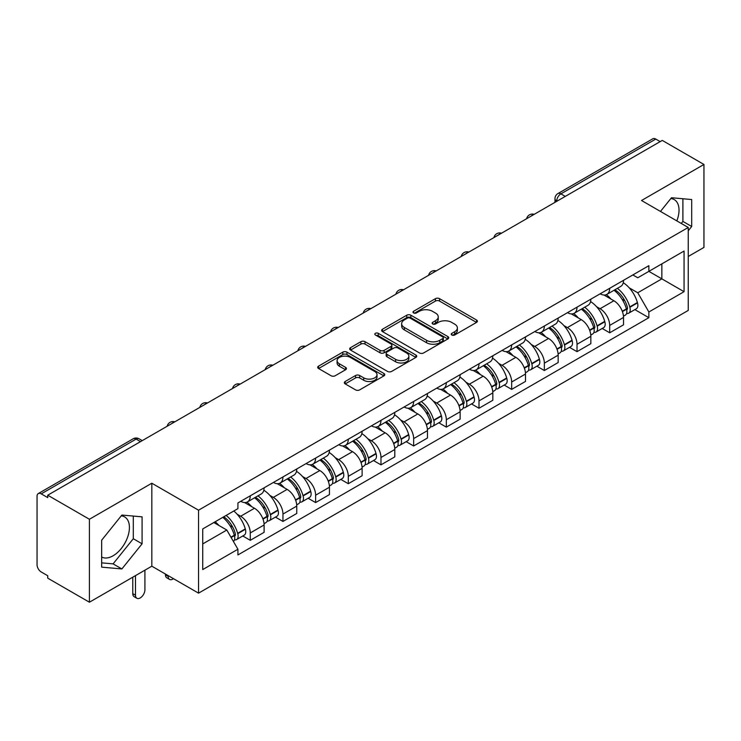 <?xml version="1.0" encoding="UTF-8"?>
<svg xmlns="http://www.w3.org/2000/svg" width="741" height="741" viewBox="0 0 741 741"><rect width="100%" height="100%" fill="white"/><g stroke="black" fill="none" stroke-linecap="round" stroke-linejoin="round"><path stroke-width="1.11" d="M451.825 335.006A2.038 1.176 0 0 0 454.705 335.006L476.546 322.4A2.908 1.677 0 0 0 477.399 321.205A2.908 1.677 0 0 0 476.546 320.019L439.543 298.66A2.908 1.677 0 0 0 435.43 298.66L413.589 311.266A2.038 1.176 0 0 0 412.987 312.1A2.038 1.176 0 0 0 413.589 312.934A2.038 1.176 0 0 0 416.461 312.934L419.295 311.294A9.3 5.372 0 0 1 432.448 311.294L435.532 313.082A9.3 5.372 0 0 1 438.255 316.879A9.3 5.372 0 0 1 435.532 320.677L432.707 322.307A2.038 1.176 0 0 0 432.114 323.141A2.038 1.176 0 0 0 432.707 323.965A2.038 1.176 0 0 0 435.588 323.965L438.413 322.335A9.3 5.372 0 0 1 451.565 322.335L454.65 324.113A9.3 5.372 0 0 1 457.382 327.911A9.3 5.372 0 0 1 454.65 331.718L451.825 333.348A2.038 1.176 0 0 0 451.232 334.172A2.038 1.176 0 0 0 451.825 335.006L451.825 333.348M670.827 198.551A23.101 13.338 -60 0 1 674.236 199.598A23.101 13.338 -60 0 1 676.829 220.883M121.228 515.866A23.101 13.338 -60 0 1 124.636 516.912A23.101 13.338 -60 0 1 128.174 535.428A23.101 13.338 -60 0 1 113.086 555.787A23.101 13.338 -60 0 1 101.665 557.01M345.176 381.504A2.908 1.677 0 0 0 344.324 382.699A2.908 1.677 0 0 0 345.176 383.884L355.56 389.877A2.908 1.677 0 0 0 359.672 389.877L383.931 375.872A2.908 1.677 0 0 0 384.783 374.687A2.908 1.677 0 0 0 383.931 373.492L346.927 352.132A2.908 1.677 0 0 0 342.814 352.132L318.556 366.137A2.908 1.677 0 0 0 317.704 367.323A2.908 1.677 0 0 0 318.556 368.509L331.088 375.752A2.908 1.677 0 0 0 335.201 375.752L345.584 369.759A2.908 1.677 0 0 0 346.436 368.573A2.908 1.677 0 0 0 345.584 367.379L339.369 363.794A7.781 4.492 0 0 1 337.09 360.617A7.781 4.492 0 0 1 341.888 356.467A7.781 4.492 0 0 1 350.363 357.44L374.733 371.51A7.781 4.492 0 0 1 377.012 374.687A7.781 4.492 0 0 1 372.204 378.827A7.781 4.492 0 0 1 363.729 377.854L359.672 375.511A2.908 1.677 0 0 0 355.56 375.511L345.176 381.504L345.176 383.884M198.542 510.197L151.831 483.225L89.411 519.265L47.73 495.201L662.269 140.401L703.95 164.465L641.53 200.505L688.241 227.468L198.542 510.197L198.542 593.152L688.241 310.423L688.241 227.468M419.499 352.957A2.908 1.677 0 0 0 423.611 352.957L447.87 338.952A2.908 1.677 0 0 0 448.722 337.766A2.908 1.677 0 0 0 447.87 336.581L410.866 315.212A2.908 1.677 0 0 0 406.753 315.212L382.495 329.217A2.908 1.677 0 0 0 381.643 330.412A2.908 1.677 0 0 0 382.495 331.598L419.499 352.957M376.215 335.451A2.038 1.176 0 0 1 378.28 335.738L378.28 333.32L415.896 355.041A2.908 1.677 0 0 1 416.748 356.226A2.908 1.677 0 0 1 415.896 357.412L391.637 371.417A2.908 1.677 0 0 1 387.524 371.417L350.521 350.048L350.521 347.677A2.908 1.677 0 0 0 349.669 348.863A2.908 1.677 0 0 0 350.521 350.048M350.521 347.677L360.904 341.684A2.908 1.677 0 0 1 365.017 341.684L380.022 350.354A2.908 1.677 0 0 0 384.134 350.354L391.026 346.371A2.908 1.677 0 0 0 391.878 345.186A2.908 1.677 0 0 0 391.026 344L375.4 334.978A2.038 1.176 0 0 1 374.798 334.145A2.038 1.176 0 0 1 376.058 333.061A2.038 1.176 0 0 1 378.28 333.32M89.411 519.265L89.411 602.22L47.73 578.156L47.73 575.738L41.237 571.987A5.928 3.418 -120 0 1 37.05 564.735L37.05 496.285A5.928 3.418 -120 0 1 38.273 493.58L133.158 438.802A5.928 3.418 60 0 1 136.122 439.089L41.237 493.867A5.928 3.418 -120 0 0 38.273 493.58M688.241 256.488L703.95 247.42L703.95 164.465M89.411 602.22L151.831 566.189L198.542 593.152M47.73 495.201L47.73 497.619L41.237 493.867M565.29 196.393L560.891 193.855A5.928 3.418 60 0 0 557.927 193.558L652.812 138.78A5.928 3.418 60 0 1 655.776 139.067L560.891 193.855A5.928 3.418 120 0 0 556.704 201.107L556.704 201.348M660.175 141.614L655.776 139.067M609.695 288.295A13.625 7.864 60 0 1 606.87 294.409L620.699 286.434A13.625 7.864 -120 0 0 623.524 280.311M596.579 306.718L600.062 308.728A13.625 7.864 60 0 1 609.695 325.419L623.524 317.435A13.625 7.864 -120 0 0 613.881 300.753L603.989 295.038M623.524 317.435L623.524 324.817L609.695 332.792L602.201 328.467M606.87 294.409A13.625 7.864 60 0 1 600.164 293.797M609.695 325.419L609.695 332.792M577.017 307.163A13.625 7.864 60 0 1 574.201 313.276L588.021 305.292A13.625 7.864 -120 0 0 590.846 299.179M569.523 347.334L577.017 351.66L590.846 343.676L590.846 336.303A13.625 7.864 -120 0 0 581.213 319.612L571.311 313.906M574.201 313.276A13.625 7.864 60 0 1 567.495 312.665M563.901 325.586L567.384 327.596A13.625 7.864 60 0 1 577.017 344.287L577.017 351.66M544.348 326.021A13.625 7.864 60 0 1 541.523 332.144L555.352 324.16A13.625 7.864 -120 0 0 558.168 318.046M536.845 366.202L544.348 370.528L558.168 362.544L558.168 355.171A13.625 7.864 -120 0 0 548.535 338.48L538.642 332.765M541.523 332.144A13.625 7.864 60 0 1 534.817 331.523M531.223 344.445L534.715 346.464A13.625 7.864 60 0 1 544.348 363.146L544.348 370.528M511.67 344.889A13.625 7.864 60 0 1 508.854 351.002L522.674 343.027A13.625 7.864 -120 0 0 525.499 336.905M504.176 385.061L511.67 389.386L525.499 381.411L525.499 374.029A13.625 7.864 -120 0 0 515.856 357.347L505.964 351.632M508.854 351.002A13.625 7.864 60 0 1 502.139 350.391M498.554 363.312L502.037 365.322A13.625 7.864 60 0 1 511.67 382.013L511.67 389.386M479.001 363.757A13.625 7.864 60 0 1 476.176 369.87L489.996 361.886A13.625 7.864 -120 0 0 492.821 355.773M471.498 403.928L479.001 408.254L492.821 400.27L492.821 392.897A13.625 7.864 -120 0 0 483.188 376.206L473.295 370.5M476.176 369.87A13.625 7.864 60 0 1 469.47 369.259M465.876 382.18L469.359 384.19A13.625 7.864 60 0 1 479.001 400.881L479.001 408.254M446.323 382.615A13.625 7.864 60 0 1 443.498 388.738L457.327 380.754A13.625 7.864 -120 0 0 460.142 374.64M438.829 422.796L446.323 427.122L460.142 419.137L460.142 411.764A13.625 7.864 -120 0 0 450.509 395.073L440.617 389.358M443.498 388.738A13.625 7.864 60 0 1 436.792 388.117M433.198 401.038L436.69 403.058A13.625 7.864 60 0 1 446.323 419.739L446.323 427.122M413.645 401.483A13.625 7.864 60 0 1 410.829 407.596L424.649 399.621A13.625 7.864 -120 0 0 427.474 393.499M406.151 441.655L413.645 445.98L427.474 438.005L427.474 430.623A13.625 7.864 -120 0 0 417.841 413.941L407.939 408.226M410.829 407.596A13.625 7.864 60 0 1 404.114 406.985M400.529 419.906L404.012 421.916A13.625 7.864 60 0 1 413.645 438.607L413.645 445.98M380.976 420.351A13.625 7.864 60 0 1 378.151 426.464L391.97 418.48A13.625 7.864 -120 0 0 394.796 412.366M373.473 460.522L380.976 464.848L394.796 456.864L394.796 449.491A13.625 7.864 -120 0 0 385.163 432.8L375.27 427.094M378.151 426.464A13.625 7.864 60 0 1 371.445 425.853M367.851 438.774L371.334 440.784A13.625 7.864 60 0 1 380.976 457.475L380.976 464.848M348.298 439.209A13.625 7.864 60 0 1 345.473 445.332L359.302 437.347A13.625 7.864 -120 0 0 362.117 431.234M340.804 479.39L348.298 483.716L362.117 475.731L362.117 468.358A13.625 7.864 -120 0 0 352.484 451.667L342.592 445.952M345.473 445.332A13.625 7.864 60 0 1 338.767 444.711M335.182 457.632L338.665 459.652A13.625 7.864 60 0 1 348.298 476.333L348.298 483.716M315.62 458.077A13.625 7.864 60 0 1 312.804 464.19L326.624 456.215A13.625 7.864 -120 0 0 329.449 450.093M308.126 498.248L315.62 502.574L329.449 494.599L329.449 487.217A13.625 7.864 -120 0 0 319.816 470.535L309.914 464.82M312.804 464.19A13.625 7.864 60 0 1 306.098 463.579M302.504 476.5L305.987 478.51A13.625 7.864 60 0 1 315.62 495.201L315.62 502.574M282.951 476.945A13.625 7.864 60 0 1 280.126 483.058L293.955 475.074A13.625 7.864 -120 0 0 296.77 468.96M275.448 517.116L282.951 521.442L296.77 513.457L296.77 506.084A13.625 7.864 -120 0 0 287.137 489.393L277.245 483.688M280.126 483.058A13.625 7.864 60 0 1 273.42 482.447M269.826 495.368L273.318 497.378A13.625 7.864 60 0 1 282.951 514.069L282.951 521.442M250.273 495.803A13.625 7.864 60 0 1 247.448 501.926L261.277 493.941A13.625 7.864 -120 0 0 264.102 487.828M242.779 535.984L250.273 540.309L264.102 532.325L264.102 524.952A13.625 7.864 -120 0 0 254.459 508.261L244.567 502.546M247.448 501.926A13.625 7.864 60 0 1 240.742 501.305M237.157 514.226L240.64 516.245A13.625 7.864 60 0 1 250.273 532.927L250.273 540.309M632.842 274.93L637.76 277.773L684.054 251.051L661.852 263.87L661.852 278.866L637.76 292.769L629.248 287.851M202.728 543.931L226.811 530.028L237.917 549.257L202.728 569.57L202.728 528.935L237.917 508.622L237.917 502.944L648.866 265.686L648.866 271.363L684.054 291.685L648.866 311.998L637.76 292.769M684.054 251.051L684.054 291.685M237.917 549.257L237.917 554.944L648.866 317.685L648.866 311.998M688.241 230.794L691.696 226.496L691.696 199.542L671.485 197.736L660.472 211.435M151.831 483.225L151.831 566.189M101.665 567.143L121.876 568.949L142.087 543.801L142.087 516.857L121.876 515.051L101.665 540.198L101.665 567.143M226.811 530.028L213.825 522.535M634.87 309.608L648.866 317.685M681.266 223.439L682.896 221.411L682.896 198.755M682.896 221.411L691.696 226.496M101.665 562.854L113.086 563.873L133.297 538.726L133.297 516.069M113.086 563.873L121.876 568.949M133.297 538.726L142.087 543.801M452.64 335.293L454.65 334.135A9.3 5.372 0 0 0 457.382 330.338L457.382 327.911M438.255 316.879L438.255 319.297A9.3 5.372 0 0 1 435.532 323.095L433.522 324.252M476.509 322.418L439.543 301.078A2.908 1.677 0 0 0 435.43 301.078L414.404 313.221M447.833 338.98L410.866 317.63A2.908 1.677 0 0 0 406.753 317.63L382.532 331.616M442.729 338.6A2.038 1.176 0 0 0 443.322 337.766A2.038 1.176 0 0 0 442.729 336.933L410.245 318.185A2.038 1.176 0 0 0 407.365 318.185L404.382 319.899A9.3 5.372 0 0 0 401.659 323.706A9.3 5.372 0 0 0 404.382 327.503L426.594 340.323A9.3 5.372 0 0 0 439.746 340.323L442.729 338.6L442.729 341.017A2.038 1.176 0 0 0 443.322 340.184L443.322 337.766M401.659 323.706L401.659 326.123A9.3 5.372 0 0 0 404.382 329.921L404.382 327.503M442.729 341.017L439.746 342.74A9.3 5.372 0 0 1 426.594 342.74L404.382 329.921M350.558 350.076L360.904 344.102L360.904 341.684M391.878 345.186L391.878 347.603A2.908 1.677 0 0 1 391.026 348.789L384.134 352.772A2.908 1.677 0 0 1 380.022 352.772L365.017 344.102A2.908 1.677 0 0 0 360.904 344.102M378.28 335.738L415.858 357.431M395.601 359.339A7.781 4.492 0 0 0 404.077 360.311A7.781 4.492 0 0 0 408.875 356.162A7.781 4.492 0 0 0 406.596 352.994L398.01 348.038A2.908 1.677 0 0 0 393.897 348.038L387.015 352.012A2.908 1.677 0 0 0 386.163 353.198A2.908 1.677 0 0 0 387.015 354.383L395.601 359.339L395.601 361.756A7.781 4.492 0 0 0 404.077 362.729A7.781 4.492 0 0 0 408.875 358.588L408.875 356.162M386.163 353.198L386.163 355.615A2.908 1.677 0 0 0 387.015 356.801L387.015 354.383M395.601 361.756L387.015 356.801M377.012 374.687L377.012 377.104A7.781 4.492 0 0 1 372.204 381.254A7.781 4.492 0 0 1 363.729 380.272L359.672 377.929A2.908 1.677 0 0 0 355.56 377.929L345.213 383.903M337.09 360.617L337.09 363.034A7.781 4.492 0 0 0 339.369 366.211L339.369 363.794M345.547 369.778L339.369 366.211M383.894 375.891L346.927 354.55A2.908 1.677 0 0 0 342.814 354.55L318.593 368.536M614.835 289.814A18.664 10.772 60 0 1 614.928 289.87A18.664 10.772 60 0 1 627.21 306.617L627.321 306.996A3.631 2.093 60 0 1 626.747 309.849A3.631 2.093 60 0 1 626.664 309.895M614.02 290.287A22.508 12.995 60 0 1 626.395 308.858L626.506 309.247A7.475 4.316 60 0 1 625.321 315.12L623.459 316.194M626.599 313.462A7.475 4.316 -120 0 0 628.674 313.184A7.475 4.316 -120 0 0 629.859 307.311L629.748 306.922A22.508 12.995 -120 0 0 617.373 288.351M623.237 282.71A22.508 12.995 60 0 1 637.39 302.513L637.501 302.902A7.475 4.316 60 0 1 636.315 308.775L628.674 313.184M606.342 294.677A22.508 12.995 60 0 1 611.047 299.114M621.986 299.142L624.858 300.8M582.167 308.682A18.664 10.772 60 0 1 582.259 308.728A18.664 10.772 60 0 1 594.532 325.475L594.643 325.864A3.631 2.093 60 0 1 594.069 328.717A3.631 2.093 60 0 1 593.995 328.754M581.352 309.145A22.508 12.995 60 0 1 593.717 327.726L593.828 328.115A7.475 4.316 60 0 1 592.652 333.987L590.79 335.062M593.93 332.329A7.475 4.316 -120 0 0 595.996 332.051A7.475 4.316 -120 0 0 597.181 326.179L597.07 325.79A22.508 12.995 -120 0 0 584.695 307.219M590.558 301.568A22.508 12.995 60 0 1 604.712 321.372L604.823 321.761A7.475 4.316 60 0 1 603.646 327.633L595.996 332.051M573.673 313.536A22.508 12.995 60 0 1 578.369 317.972M589.317 318.009L592.189 319.667M549.489 327.541A18.664 10.772 60 0 1 549.581 327.596A18.664 10.772 60 0 1 561.863 344.343L561.974 344.732A3.631 2.093 60 0 1 561.4 347.575A3.631 2.093 60 0 1 561.317 347.622M548.673 328.013A22.508 12.995 60 0 1 561.048 346.584L561.15 346.973A7.475 4.316 60 0 1 559.974 352.846L558.112 353.92M561.252 351.197A7.475 4.316 -120 0 0 563.327 350.91A7.475 4.316 -120 0 0 564.503 345.037L564.392 344.658A22.508 12.995 -120 0 0 552.026 326.077M557.89 320.436A22.508 12.995 60 0 1 572.043 340.239L572.154 340.628A7.475 4.316 60 0 1 570.968 346.501L563.327 350.91M540.995 332.403A22.508 12.995 60 0 1 545.691 336.84M556.639 336.868L559.511 338.526M516.81 346.408A18.664 10.772 60 0 1 516.912 346.464A18.664 10.772 60 0 1 529.185 363.21L529.296 363.59A3.631 2.093 60 0 1 528.722 366.443A3.631 2.093 60 0 1 528.639 366.489M515.995 346.881A22.508 12.995 60 0 1 528.37 365.452L528.481 365.841A7.475 4.316 60 0 1 527.296 371.713L525.434 372.788M528.574 370.055A7.475 4.316 -120 0 0 530.649 369.778A7.475 4.316 -120 0 0 531.834 363.905L531.723 363.516A22.508 12.995 -120 0 0 519.348 344.945M525.212 339.304A22.508 12.995 60 0 1 539.365 359.107L539.476 359.496A7.475 4.316 60 0 1 538.29 365.369L530.649 369.778M508.317 351.271A22.508 12.995 60 0 1 513.022 355.708M523.97 355.736L526.832 357.394M484.142 365.276A18.664 10.772 60 0 1 484.234 365.322A18.664 10.772 60 0 1 496.516 382.069L496.618 382.458A3.631 2.093 60 0 1 496.053 385.311A3.631 2.093 60 0 1 495.97 385.348M483.327 365.739A22.508 12.995 60 0 1 495.692 384.32L495.803 384.709A7.475 4.316 60 0 1 494.627 390.581L492.765 391.656M495.905 388.923A7.475 4.316 -120 0 0 497.971 388.645A7.475 4.316 -120 0 0 499.156 382.773L499.045 382.384A22.508 12.995 -120 0 0 486.67 363.812M492.533 358.162A22.508 12.995 60 0 1 506.687 377.966L506.798 378.355A7.475 4.316 60 0 1 505.621 384.227L497.971 388.645M475.648 370.13A22.508 12.995 60 0 1 480.344 374.566M491.292 374.603L494.164 376.261M451.464 384.134A18.664 10.772 60 0 1 451.556 384.19A18.664 10.772 60 0 1 463.838 400.937L463.949 401.326A3.631 2.093 60 0 1 463.375 404.169A3.631 2.093 60 0 1 463.292 404.215M450.648 384.607A22.508 12.995 60 0 1 463.023 403.178L463.134 403.567A7.475 4.316 60 0 1 461.949 409.44L460.087 410.514M463.227 407.791A7.475 4.316 -120 0 0 465.302 407.504A7.475 4.316 -120 0 0 466.478 401.631L466.367 401.252A22.508 12.995 -120 0 0 454.001 382.671M459.865 377.03A22.508 12.995 60 0 1 474.018 396.833L474.129 397.222A7.475 4.316 60 0 1 472.943 403.095L465.302 407.504M442.97 388.997A22.508 12.995 60 0 1 447.675 393.434M458.614 393.462L461.486 395.12M418.785 403.002A18.664 10.772 60 0 1 418.887 403.058A18.664 10.772 60 0 1 431.16 419.804L431.271 420.184A3.631 2.093 60 0 1 430.697 423.037A3.631 2.093 60 0 1 430.614 423.083M417.97 403.475A22.508 12.995 60 0 1 430.345 422.046L430.456 422.435A7.475 4.316 60 0 1 429.271 428.307L427.418 429.382M430.549 426.649A7.475 4.316 -120 0 0 432.624 426.371A7.475 4.316 -120 0 0 433.809 420.499L433.698 420.11A22.508 12.995 -120 0 0 421.323 401.539M427.187 395.898A22.508 12.995 60 0 1 441.34 415.701L441.451 416.081A7.475 4.316 60 0 1 440.274 421.962L432.624 426.371M410.292 407.865A22.508 12.995 60 0 1 414.997 412.302M425.945 412.329L428.807 413.987M386.117 421.87A18.664 10.772 60 0 1 386.209 421.916A18.664 10.772 60 0 1 398.491 438.663L398.602 439.052A3.631 2.093 60 0 1 398.028 441.905A3.631 2.093 60 0 1 397.945 441.942M385.301 422.333A22.508 12.995 60 0 1 397.667 440.914L397.778 441.303A7.475 4.316 60 0 1 396.602 447.175L394.74 448.249M397.88 445.517A7.475 4.316 -120 0 0 399.945 445.239A7.475 4.316 -120 0 0 401.131 439.367L401.02 438.978A22.508 12.995 -120 0 0 388.655 420.406M394.518 414.756A22.508 12.995 60 0 1 408.671 434.559L408.773 434.948A7.475 4.316 60 0 1 407.596 440.821L399.945 445.239M377.623 426.723A22.508 12.995 60 0 1 382.319 431.16M393.267 431.197L396.139 432.855M353.438 440.728A18.664 10.772 60 0 1 353.531 440.784A18.664 10.772 60 0 1 365.813 457.53L365.924 457.919A3.631 2.093 60 0 1 365.35 460.763A3.631 2.093 60 0 1 365.267 460.809M352.623 441.201A22.508 12.995 60 0 1 364.998 459.772L365.109 460.161A7.475 4.316 60 0 1 363.924 466.033L362.062 467.108M365.202 464.385A7.475 4.316 -120 0 0 367.277 464.098A7.475 4.316 -120 0 0 368.453 458.225L368.351 457.845A22.508 12.995 -120 0 0 355.976 439.265M361.84 433.624A22.508 12.995 60 0 1 375.993 453.427L376.104 453.816A7.475 4.316 60 0 1 374.918 459.689L367.277 464.098M344.945 445.591A22.508 12.995 60 0 1 349.65 450.028M360.589 450.056L363.46 451.714M320.77 459.596A18.664 10.772 60 0 1 320.862 459.652A18.664 10.772 60 0 1 333.135 476.398L333.246 476.778A3.631 2.093 60 0 1 332.672 479.631A3.631 2.093 60 0 1 332.598 479.677M319.945 460.068A22.508 12.995 60 0 1 332.32 478.64L332.431 479.029A7.475 4.316 60 0 1 331.246 484.901L329.393 485.976M332.533 483.243A7.475 4.316 -120 0 0 334.599 482.965A7.475 4.316 -120 0 0 335.784 477.093L335.673 476.704A22.508 12.995 -120 0 0 323.298 458.133M329.161 452.492A22.508 12.995 60 0 1 343.315 472.295L343.426 472.675A7.475 4.316 60 0 1 342.249 478.556L334.599 482.965M312.267 464.459A22.508 12.995 60 0 1 316.972 468.896M327.92 468.923L330.792 470.581M288.092 478.464A18.664 10.772 60 0 1 288.184 478.51A18.664 10.772 60 0 1 300.466 495.257L300.577 495.646A3.631 2.093 60 0 1 300.003 498.498A3.631 2.093 60 0 1 299.92 498.536M287.276 478.927A22.508 12.995 60 0 1 299.642 497.507L299.753 497.896A7.475 4.316 60 0 1 298.577 503.769L296.715 504.834M299.855 502.111A7.475 4.316 -120 0 0 301.93 501.833A7.475 4.316 -120 0 0 303.106 495.961L302.995 495.572A22.508 12.995 -120 0 0 290.629 477M296.493 471.35A22.508 12.995 60 0 1 310.646 491.153L310.757 491.542A7.475 4.316 60 0 1 309.571 497.415L301.93 501.833M279.598 483.317A22.508 12.995 60 0 1 284.294 487.754M295.242 487.791L298.114 489.449M255.413 497.322A18.664 10.772 60 0 1 255.506 497.378A18.664 10.772 60 0 1 267.788 514.124L267.899 514.513A3.631 2.093 60 0 1 267.325 517.357A3.631 2.093 60 0 1 267.242 517.403M168.17 575.618L168.17 576.35A6.669 3.844 120 0 0 169.55 579.397A6.669 3.844 120 0 0 173.477 578.684M169.55 579.397L166.827 577.823A6.669 3.844 -60 0 1 165.447 574.775L165.447 574.043M254.598 497.795A22.508 12.995 60 0 1 266.973 516.366L267.084 516.755A7.475 4.316 60 0 1 265.899 522.627L264.037 523.702M267.177 520.979A7.475 4.316 -120 0 0 269.252 520.691A7.475 4.316 -120 0 0 270.437 514.819L270.326 514.439A22.508 12.995 -120 0 0 257.951 495.859M263.815 490.218A22.508 12.995 60 0 1 277.968 510.021L278.079 510.41A7.475 4.316 60 0 1 276.893 516.282L269.252 520.691M246.92 502.185A22.508 12.995 60 0 1 251.625 506.622M262.564 506.649L265.435 508.307M223.745 516.801A18.664 10.772 60 0 1 235.11 532.992L235.221 533.372A3.631 2.093 60 0 1 234.647 536.225A3.631 2.093 60 0 1 234.573 536.271M135.492 575.618L135.492 595.208A6.669 3.844 120 0 0 136.872 598.265A6.669 3.844 120 0 0 142.013 596.477A6.669 3.844 120 0 0 144.921 589.771L144.921 570.181M136.872 598.265L134.149 596.69A6.669 3.844 -60 0 1 132.769 593.634L132.769 577.193M222.8 517.348A22.508 12.995 60 0 1 234.295 535.234L234.406 535.623A7.475 4.316 60 0 1 233.378 541.393M234.508 539.837A7.475 4.316 -120 0 0 236.574 539.559A7.475 4.316 -120 0 0 237.759 533.687L237.648 533.298A22.508 12.995 -120 0 0 226.153 515.412M233.795 511.003A22.508 12.995 60 0 1 245.29 528.889L245.401 529.269A7.475 4.316 60 0 1 244.224 535.141L236.574 539.559M215.159 521.766A22.508 12.995 60 0 1 218.947 525.489M229.895 525.517L232.767 527.175M556.917 201.228L556.704 201.107A5.928 3.418 0 0 1 554.972 198.69L554.972 202.349M282.951 514.069L296.77 506.084M315.62 495.201L329.449 487.217M348.298 476.333L362.117 468.358M380.976 457.475L394.796 449.491M413.645 438.607L427.474 430.623M446.323 419.739L460.142 411.764M479.001 400.881L492.821 392.897M511.67 382.013L525.499 374.029M544.348 363.146L558.168 355.171M577.017 344.287L590.846 336.303M250.273 532.927L264.102 524.952M240.64 516.245L254.459 508.261M273.318 497.378L287.137 489.393M305.987 478.51L319.816 470.535M338.665 459.652L352.484 451.667M371.334 440.784L385.163 432.8M404.012 421.916L417.841 413.941M436.69 403.058L450.509 395.073M469.359 384.19L483.188 376.206M502.037 365.322L515.856 357.347M534.715 346.464L548.535 338.48M567.384 327.596L581.213 319.612M600.062 308.728L613.881 300.753M533.715 214.621A5.928 3.418 120 0 0 531.102 216.131M501.036 233.489A5.928 3.418 120 0 0 498.424 234.999M468.368 252.348A5.928 3.418 120 0 0 465.746 253.857M435.689 271.215A5.928 3.418 120 0 0 433.077 272.725M403.021 290.083A5.928 3.418 120 0 0 400.399 291.593M370.343 308.941A5.928 3.418 120 0 0 367.731 310.451M337.664 327.809A5.928 3.418 120 0 0 335.052 329.319M304.996 346.677A5.928 3.418 120 0 0 302.374 348.187M272.317 365.535A5.928 3.418 120 0 0 269.705 367.045M239.639 384.403A5.928 3.418 120 0 0 237.027 385.913M206.971 403.271A5.928 3.418 120 0 0 204.349 404.781M174.292 422.129A5.928 3.418 120 0 0 171.68 423.639M140.521 441.627L136.122 439.089A5.928 3.418 120 0 1 139.086 438.802A5.928 5.928 0 0 0 133.158 438.802M454.65 334.135L454.65 331.718M432.707 323.965L432.707 322.307M435.532 323.095L435.532 320.677M413.589 312.934L413.589 311.266M435.43 301.078L435.43 298.66M439.543 301.078L439.543 298.66M476.546 322.4L476.546 320.019M382.495 331.598L382.495 329.217M406.753 317.63L406.753 315.212M410.866 317.63L410.866 315.212M447.87 338.952L447.87 336.581M426.594 342.74L426.594 340.323M439.746 342.74L439.746 340.323M365.017 344.102L365.017 341.684M380.022 352.772L380.022 350.354M384.134 352.772L384.134 350.354M391.026 348.789L391.026 346.371M415.896 357.412L415.896 355.041M355.56 377.929L355.56 375.511M359.672 377.929L359.672 375.511M363.729 380.272L363.729 377.854M345.584 369.759L345.584 367.379M318.556 368.509L318.556 366.137M342.814 354.55L342.814 352.132M346.927 354.55L346.927 352.132M383.931 375.872L383.931 373.492M622.412 311.609L626.506 309.247M629.859 307.311L637.501 302.902M629.748 306.922L637.39 302.513M626.386 308.83L627.497 308.191M622.273 311.239L626.395 308.858M589.734 330.477L593.828 328.115M597.181 326.179L604.823 321.761M597.07 325.79L604.712 321.372M589.595 330.106L594.828 327.05M557.056 349.344L561.15 346.973M564.503 345.037L572.154 340.628M564.392 344.658L572.043 340.239M561.039 346.556L562.15 345.917M556.917 348.965L561.048 346.584M524.387 368.203L528.481 365.841M531.834 363.905L539.476 359.496M531.723 363.516L539.365 359.107M528.361 365.424L529.472 364.785M524.248 367.832L528.37 365.452M491.709 387.071L495.803 384.709M499.156 382.773L506.798 378.355M499.045 382.384L506.687 377.966M491.57 386.7L496.803 383.643M459.031 405.929L463.134 403.567M466.478 401.631L474.129 397.222M466.367 401.252L474.018 396.833M463.014 403.15L464.125 402.511M458.901 405.559L463.023 403.178M426.362 424.797L430.456 422.435M433.809 420.499L441.451 416.081M433.698 420.11L441.34 415.701M430.336 422.018L431.447 421.379M426.223 424.426L430.345 422.046M393.684 443.664L397.778 441.303M401.131 439.367L408.773 434.948M401.02 438.978L408.671 434.559M397.658 440.886L398.778 440.237M393.545 443.294L397.667 440.914M361.015 462.523L365.109 460.161M368.453 458.225L376.104 453.816M368.351 457.845L375.993 453.427M364.989 459.744L366.1 459.105M360.876 462.152L364.998 459.772M328.337 481.391L332.431 479.029M335.784 477.093L343.426 472.675M335.673 476.704L343.315 472.295M332.311 478.612L333.422 477.973M328.198 481.02L332.32 478.64M295.659 500.258L299.753 497.896M303.106 495.961L310.757 491.542M302.995 495.572L310.646 491.153M295.52 499.888L300.753 496.831M165.447 574.775L168.17 576.35M262.99 519.117L267.084 516.755M270.437 514.819L278.079 510.41M270.326 514.439L277.968 510.021M266.964 516.338L268.075 515.699M262.851 518.746L266.973 516.366M132.769 593.634L135.492 595.208M231.136 537.512L234.406 535.623M237.759 533.687L245.401 529.269M237.648 533.298L245.29 528.889M234.286 535.206L235.406 534.567M230.942 537.169L234.295 535.234M534.215 214.334A5.928 5.928 0 0 0 526.619 218.715M501.546 233.193A5.928 5.928 0 0 0 493.941 237.583M468.868 252.06A5.928 5.928 0 0 0 461.263 256.451M436.19 270.928A5.928 5.928 0 0 0 428.594 275.309M403.521 289.787A5.928 5.928 0 0 0 395.916 294.177M370.843 308.654A5.928 5.928 0 0 0 363.247 313.045M338.174 327.522A5.928 5.928 0 0 0 330.569 331.903M305.496 346.38A5.928 5.928 0 0 0 297.891 350.771M272.818 365.248A5.928 5.928 0 0 0 265.222 369.639M240.149 384.116A5.928 5.928 0 0 0 232.544 388.497M207.471 402.974A5.928 5.928 0 0 0 199.866 407.365M174.793 421.842A5.928 5.928 0 0 0 167.197 426.232M142.253 440.626L139.086 438.802M557.927 193.558A5.928 5.928 0 0 0 554.972 198.69"/></g></svg>
